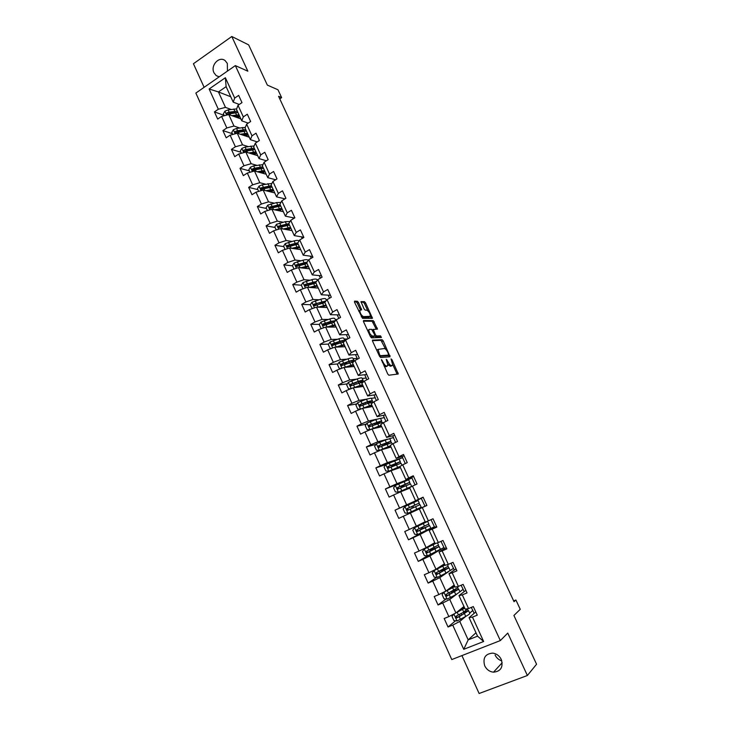<?xml version="1.0" encoding="UTF-8"?>
<svg xmlns="http://www.w3.org/2000/svg" width="730" height="730" viewBox="0 0 730 730"><rect width="100%" height="100%" fill="white"/><g stroke="black" fill="none" stroke-linecap="round" stroke-linejoin="round"><path stroke-width="1.09" d="M381.443 359.571L387.74 374.015L388.853 375.229L398.288 373.97L391.928 359.625L391.043 358.904L392.758 365.009L391.444 365.602C390.331 365.456 389.163 364.17 387.931 361.742L386.234 359.288L387.959 365.456L386.608 366.068C385.467 365.922 384.281 364.626 383.04 362.171L381.443 359.571M227.431 71.102L227.331 63.437L225.205 60.69C219.31 55.571 210.185 65.463 213.972 72.781L216.199 75.601L219.21 76.823M484.711 665.806C486.618 669.574 489.538 671.7 493.48 672.184C500.826 671.399 503.417 667.156 501.273 659.455C499.43 655.805 496.61 653.697 492.814 653.122C485.277 653.733 482.576 657.958 484.711 665.806M501.811 660.86C498.782 659.92 496.546 657.976 495.095 655.029M358.521 302.539L357.399 301.28L354.579 301.134L354.588 302.348L362.536 318.344L372.482 318.326L365.575 302.895L364.471 301.645L360.967 301.636L364.069 308.881L365.183 310.131L366.816 310.186C368.951 311.454 370.137 313.498 370.365 316.318L363.43 316.619C361.25 315.36 360.045 313.298 359.808 310.414L361.642 309.839L358.521 302.539L357.362 303.187L356.24 301.928L354.406 301.837M461.926 655.595L479.117 693.5L527.379 675.496L536.568 664.236L513.902 615.472L520.253 609.313L515.909 599.996L514.048 601.721L278.568 96.305L281.634 97.619L277.966 89.763L267.344 85.1L248.638 44.858L231.793 36.5L193.432 63.738L204.126 87.317M527.379 675.496L507.761 633.083L500.333 640.575L235.352 65.6L247.844 71.202L231.793 36.5M372.583 340.061L372.629 341.339L379.527 356.267L380.649 357.499L390.076 356.787L383.25 340.946L382.155 339.733L372.437 340.143M370.438 336.612L363.577 321.784L363.549 320.534L373.285 320.625L377.483 329.12L373.249 329.476L375.402 334.723L376.507 335.946L380.512 335.846L381.434 337.461L371.57 337.853L370.438 336.612M500.333 640.575L451.77 659.564L195.859 93.075L235.352 65.6M224.073 115.331L214.428 111.9L217.686 119.072L221.591 116.426L226.829 127.951L222.905 130.588L226.181 137.806L230.114 135.178L235.388 146.785L231.437 149.385L234.732 156.658L238.692 154.057L243.993 165.737L240.015 168.32L243.336 175.629L247.324 173.065L252.662 184.818L248.656 187.373L251.996 194.737L256.011 192.191L261.395 204.017L257.352 206.554L260.72 213.963L264.762 211.445L270.173 223.353L266.112 225.853L269.489 233.317L273.567 230.826L279.015 242.816L274.927 245.289L278.331 252.799L282.437 250.335L287.921 262.399L283.797 264.853L287.219 272.409L291.361 269.972L296.882 282.127L292.721 284.545L296.179 292.155L300.34 289.746L305.897 301.974L301.718 304.364L305.186 312.029L309.383 309.648L314.986 321.966L310.77 324.33L314.265 332.041L318.49 329.686L324.129 342.087L319.877 344.423L323.399 352.179L327.66 349.862L333.327 362.345L329.057 364.644L332.597 372.464L336.886 370.174L342.598 382.739L338.291 385.011L341.859 392.886L346.175 390.623L351.933 403.27L347.589 405.515L351.176 413.445L355.537 411.209L361.323 423.947L356.952 426.165L360.565 434.14L364.954 431.941L370.785 444.762L366.378 446.952L370.019 454.982L374.435 452.81L380.303 465.722L375.868 467.875L379.536 475.96L383.989 473.825L389.893 486.828L385.422 488.954L389.117 497.094L393.607 494.986L399.556 508.08L395.049 510.17L398.762 518.373L403.288 516.292L409.274 529.478L404.739 531.54L408.481 539.789L413.034 537.755L419.066 551.031L414.494 553.048L418.263 561.37L422.852 559.362L428.93 572.731L424.322 574.72L428.118 583.097L432.744 581.116L438.858 594.585L434.213 596.538L438.036 604.969L442.699 603.035L448.859 616.595L444.178 618.511L448.028 627.006L452.728 625.099L463.732 649.326L483.643 641.497L477.548 636.159L469.08 617.653L475.787 611.959M214.428 111.9L218.325 109.245L209.127 88.996L225.369 77.727L234.695 98.085L238.664 95.384L241.986 102.611L238.007 105.312L243.318 116.9L247.315 114.218L250.655 121.499L246.649 124.164L251.987 135.835L256.02 133.179L259.378 140.507L255.345 143.153L260.72 154.897L264.78 152.269L268.166 159.642L264.096 162.261L269.516 174.078L273.595 171.477L277.008 178.905L272.91 181.496L278.358 193.395L282.474 190.813L285.904 198.286L281.78 200.859L287.264 212.832L291.407 210.286L294.865 217.805L290.713 220.35L296.234 232.405L300.404 229.886L303.881 237.46L299.702 239.969L305.259 252.115L309.465 249.614L312.96 257.243L308.744 259.725L314.347 271.952L318.581 269.479L322.103 277.154L317.86 279.617L323.499 291.918L327.761 289.481L331.31 297.21L327.031 299.638L332.707 312.02L337.005 309.611L340.582 317.395L336.265 319.795L341.978 332.269L346.312 329.887L349.907 337.725L345.564 340.089L351.322 352.645L355.683 350.3L359.297 358.184L354.926 360.529L360.72 373.167L365.109 370.849L368.76 378.788L364.352 381.096L370.183 393.835L374.609 391.545L378.286 399.538L373.842 401.819L379.719 414.631L384.181 412.377L387.876 420.425L383.396 422.679L389.318 435.582L393.808 433.355L397.531 441.467L393.023 443.676L398.981 456.679L403.507 454.48L407.249 462.647L402.714 464.827L408.709 477.922L413.271 475.759L417.04 483.981L412.468 486.125L418.509 499.311L423.099 497.176L426.904 505.461L422.296 507.569L428.373 520.846L433.009 518.756L436.832 527.087L432.187 529.168L438.31 542.536L442.982 540.474L446.833 548.878L442.152 550.922L448.32 564.381L453.02 562.356L456.907 570.814L452.189 572.822L458.394 586.382L463.139 584.392L467.045 592.906L462.291 594.886L468.55 608.537L473.323 606.584L477.265 615.162L472.474 617.106L483.643 641.497M239.54 127.942L233.974 126.034L228.745 114.546L240.882 118.917M248.209 123.133L241.758 120.824L236.493 109.308L238.007 105.312M228.745 114.546L221.591 116.426M233.974 126.034L226.829 127.951M243.318 116.9L241.758 120.824M248.09 146.557L242.533 144.805L237.259 133.234L249.268 137.231M257.243 141.903L250.372 139.649L245.061 128.051L246.649 124.164M237.259 133.234L230.114 135.178M242.533 144.805L235.388 146.785M251.987 135.835L250.372 139.649M256.714 165.29L251.147 163.693L245.837 152.05L257.699 155.672M266.377 160.792L259.041 158.583L253.693 146.912L255.345 143.153M245.837 152.05L238.692 154.057M251.147 163.693L243.993 165.737M260.72 154.897L259.041 158.583M265.391 184.143L259.807 182.71L254.469 170.993L266.195 174.224M275.621 179.772L267.764 177.655L262.389 165.902L264.096 162.261M254.469 170.993L247.324 173.065M259.807 182.71L252.662 184.818M269.516 174.078L267.764 177.655M274.142 203.123L268.53 201.854L263.156 190.055L274.736 192.893M283.906 198.606L284.244 199.326M284.992 198.861L276.542 196.844L271.131 185.018L272.91 181.496M263.156 190.055L256.011 192.191M268.53 201.854L261.395 204.017M278.358 193.395L276.542 196.844M282.957 222.212L277.318 221.117L271.907 209.245L283.331 211.691M292.648 217.659L293.186 218.836M294.491 218.042L285.384 216.162L279.937 204.254L281.78 200.859M271.907 209.245L264.762 211.445M277.318 221.117L270.173 223.353M287.264 212.832L285.384 216.162M291.836 241.42L286.151 240.508L280.712 228.563L291.991 230.607M301.444 236.839L302.193 238.473M303.79 237.25L294.281 235.607L288.797 223.626L278.459 226.145L278.349 227.614L289.463 225.077M280.712 228.563L273.567 230.826M286.151 240.508L279.015 242.816M290.713 220.35L288.797 223.626M296.234 232.405L294.281 235.607M300.796 260.756L295.057 260.035L289.573 248.008L300.696 249.642M310.305 256.157L311.263 258.247M312.613 256.467L303.233 255.19L297.712 243.126L299.702 239.969M289.573 248.008L282.437 250.335M295.057 260.035L287.921 262.399M305.259 252.115L303.233 255.19M309.83 280.21L304.009 279.69L298.488 267.582L309.465 268.804M319.22 275.593L320.397 278.148M321.492 275.821L312.248 274.891L306.7 262.754L308.744 259.725M298.488 267.582L291.361 269.972M304.009 279.69L296.882 282.127M314.347 271.952L312.248 274.891M318.946 299.774L313.024 299.473L307.476 287.282L318.289 288.085M328.19 295.157L329.586 298.187M330.435 295.294L321.328 294.738L315.734 282.51L317.86 279.617M307.476 287.282L300.34 289.746M313.024 299.473L305.897 301.974M323.499 291.918L321.328 294.738M328.162 319.457L322.103 319.393L316.51 307.12L327.168 307.503M335.225 319.539L336.694 319.558M337.224 314.849L338.839 318.362M339.432 314.895L330.471 314.703L324.841 302.402L327.031 299.638M316.51 307.12L309.383 309.648M322.103 319.393L314.986 321.966M332.707 312.02L330.471 314.703M337.479 339.258L331.247 339.441L325.616 327.086L336.11 327.04M344.168 339.058L347.653 338.948M346.321 334.678L348.155 338.674M348.493 334.632L339.669 334.815L334.002 322.423L336.265 319.795M325.616 327.086L318.49 329.686M331.247 339.441L324.129 342.087M341.978 332.269L339.669 334.815M346.923 359.151L340.445 359.625L334.778 347.188L345.117 346.713M353.165 358.695L357.207 358.403L353.183 358.749M355.474 354.634L357.207 358.403M357.609 354.497L348.931 355.063L343.228 342.589L345.564 340.089M334.778 347.188L327.66 349.862M340.445 359.625L333.327 362.345M351.322 352.645L348.931 355.063M356.523 379.144L349.707 379.956L344.003 367.427L354.169 366.515M362.217 378.469L366.195 378.003L362.235 378.514M364.69 374.727L366.195 378.003M366.788 374.499L358.257 375.439L352.508 362.883L354.926 360.529M344.003 367.427L336.886 370.174M349.707 379.956L342.598 382.739M360.72 373.167L358.257 375.439M366.332 399.201L359.032 400.414L353.293 387.803L363.294 386.444M371.333 398.37L375.238 397.722L371.351 398.416M373.97 394.957L375.238 397.722M376.032 394.629L367.646 395.961L361.861 383.323L364.352 381.096M353.293 387.803L346.175 390.623M359.032 400.414L351.933 403.27M370.183 393.835L367.646 395.961M376.488 419.276L368.422 421.018L362.637 408.326L372.473 406.51M380.512 418.409L384.345 417.578L380.522 418.445M383.314 415.324L384.345 417.578M385.33 414.895L377.1 416.629L371.278 403.891L373.842 401.819M362.637 408.326L355.537 411.209M368.422 421.018L361.323 423.947M379.719 414.631L377.1 416.629M387.484 439.186L377.875 441.76L372.054 428.975L381.708 426.703M389.674 438.593L393.516 437.571L389.729 438.611M392.713 435.828L393.516 437.571M394.702 435.299L386.617 437.434L380.759 424.614L383.396 422.679M372.054 428.975L364.954 431.941M377.875 441.76L370.785 444.762M389.318 435.582L386.617 437.434M402.184 456.469L402.741 457.692L387.402 462.647L381.534 449.771L391.015 447.034M404.128 455.849L396.207 458.376L390.295 445.473L393.023 443.676M381.534 449.771L374.435 452.81M387.402 462.647L380.303 465.722M398.981 456.679L396.207 458.376M411.711 477.247L412.03 477.94L396.983 483.671L391.079 470.713L400.378 467.51M413.627 476.526L405.853 479.473L399.912 466.47L402.714 464.827M391.079 470.713L383.989 473.825M396.983 483.671L389.893 486.828M408.709 477.922L405.853 479.473M421.31 498.179L406.637 504.85L400.688 491.801L409.813 488.114M423.181 497.349L415.571 500.707L409.585 487.622L412.468 486.125M400.688 491.801L393.607 494.986M406.637 504.85L399.556 508.08M418.509 499.311L415.571 500.707M425.179 521.704L416.355 526.166L410.36 513.035L425.024 506.264M426.877 505.397L419.33 508.92L425.362 522.096L428.373 520.846M410.36 513.035L403.288 516.292M416.355 526.166L409.274 529.478M422.296 507.569L419.33 508.92M434.779 542.673L426.137 547.637L420.106 534.415L434.432 526.786L434.706 527.389M436.522 526.421L429.14 530.363L435.217 543.631L438.31 542.536M420.106 534.415L413.034 537.755M426.137 547.637L419.066 551.031M432.187 529.168L429.14 530.363M444.433 563.797L435.993 569.263L429.915 555.941L443.931 547.5L444.47 548.659M446.24 547.582L439.022 551.953L445.136 565.321L448.32 564.381M429.915 555.941L422.852 559.362M435.993 569.263L428.93 572.731M442.152 550.922L439.022 551.953M454.17 585.058L445.911 591.035L439.798 577.612L448.74 571.572M449.99 570.723L453.503 568.351L454.288 570.075M456.022 568.889L448.968 573.707L455.128 587.157L458.394 586.382M439.798 577.612L432.744 581.116M445.911 591.035L438.858 594.585M452.189 572.822L448.968 573.707M463.961 606.475L455.912 612.954L449.753 599.449L456.715 594.193M459.909 591.784L463.13 589.347L464.18 591.638M465.868 590.351L458.988 595.607L465.192 609.158L468.55 608.537M449.753 599.449L442.699 603.035M455.912 612.954L448.859 616.595M462.291 594.886L458.988 595.607M475.987 632.746L468.176 639.872L459.772 621.431L465.758 616.412M469.682 613.127L472.83 610.49L474.144 613.355M459.772 621.431L452.728 625.099M477.548 636.159L468.176 639.872L463.732 649.326M472.474 617.106L469.08 617.653M279.754 98.869L281.634 97.619M515.909 599.996L513.664 600.909M230.753 96.761L218.434 91.934L225.479 107.383L231.036 109.445M239.267 104.454L233.208 102.127L226.118 86.642L218.434 91.934L209.127 88.996M357.426 359.187L357.089 358.466M366.871 379.782L366.077 378.058M376.379 400.514L375.12 397.786M385.951 421.392L384.226 417.642M395.596 442.416L393.397 437.626M402.741 457.692L397.686 459.517M405.305 463.587L402.622 457.746M412.03 477.94L402.13 482.411M415.078 484.902L411.912 477.995M421.383 498.325L411.464 502.842L411.711 503.399M424.997 506.209L421.265 498.38M434.432 526.786L431.019 519.65M443.931 547.5L440.975 541.359M453.503 568.351L451.003 563.231M463.13 589.347L461.104 585.25M472.83 610.49L471.27 607.424M225.369 77.727L226.118 86.642M225.479 107.383L218.325 109.245M234.695 98.085L233.208 102.127M468.195 610.627L467.674 609.486M472.702 610.536L469.664 613.081M455.547 620.792L448.028 627.006M446.039 599.002L438.036 604.969M463.002 589.402L459.891 591.747M458.367 589.165L457.801 587.933M436.659 577.366L428.118 583.097M453.376 568.405L450.091 570.632M448.612 567.858L448.001 566.526M435.19 543.576L424.349 549.015L422.488 551.488L424.358 555.612L427.406 555.886L418.263 561.37M443.813 547.555L438.548 550.438M432.635 549.197L432.269 548.394M438.922 546.688L438.265 545.264M424.303 531.404L408.481 539.789M434.313 526.841L424.468 531.321M423.099 528.328L422.542 527.106M429.295 525.673L428.592 524.149M424.878 506.264L398.762 518.373M411.483 502.897L395.049 510.17M415.087 510.781L414.795 510.151M412.368 508.153L413.618 507.56L412.906 506.018L410.397 507.177L414.348 505.297M421.192 507.98L420.9 507.332M419.732 504.786L419.002 503.189M417.825 500.634L417.551 500.023M399.584 483.525L385.422 488.954M404.028 486.572L403.507 485.441M410.187 483.944L409.512 482.457M385.778 464.645L375.868 467.875M394.501 465.704L394.173 465.001M400.706 463.24L400.077 461.871M375.996 444.324L366.378 446.952M391.289 442.681L390.714 441.422M366.332 424.084L356.952 426.165M381.936 422.259L381.416 421.11M356.778 403.927L347.589 405.515M372.656 401.974L372.172 400.925M347.316 383.87L338.291 385.011M363.421 381.827L362.993 380.887M345.345 363.312L343.611 363.458M337.954 363.923L329.057 364.644M347.535 339.012L344.195 339.112M336.293 343.775L333.035 343.903L339.131 341.914C341.667 341.12 343.045 340.974 343.264 341.494L342.981 342.133M328.664 344.076L319.877 344.423M330.471 322.085L329.266 322.87M336.576 319.621L335.262 319.603M326.876 324.348L323.472 324.348M319.457 324.339L310.77 324.33M316.437 304.967L314.338 304.875M310.323 304.72L301.718 304.364M322.158 307.303L321.82 306.573M306.518 285.613L305.396 285.53M301.353 285.211L292.721 284.545M313.207 287.711L312.887 286.999M292.538 265.848L283.797 264.853M283.787 246.603L274.927 245.289M275.091 227.486L266.112 225.853M266.45 208.488L257.352 206.554M257.863 189.618L248.656 187.373M249.332 170.866L240.015 168.32M240.863 152.232L231.437 149.385M232.441 133.727L222.905 130.588M384.016 365.967L385.422 366.688L386.608 366.068M386.608 366.405L385.422 366.688M388.013 364.507L390.267 366.223L391.444 365.602M391.426 365.949L390.267 366.223M397.129 374.244L392.822 364.69M385.641 349.223L380.996 340.353L372.4 340.664M389.09 356.861L388.433 355.236M379.637 354.816L380.421 355.683L388.707 355.09L387.831 352.407C386.617 350.008 385.449 348.721 384.327 348.538L378.04 349.387L379.637 354.816L379.016 355.154M387.63 355.665L379.536 356.286M376.799 350.354L377.921 349.451M363.367 321.182L372.136 321.255L373.285 320.625M376.315 329.285L372.136 321.255M372.382 329.942L373.249 329.476M374.636 336.028L375.348 336.576L379.354 336.475L380.512 335.846M380.23 337.607L379.354 336.475M369.353 329.349L368.832 329.805C369.061 332.743 370.265 334.824 372.446 336.046L374.7 335.992L374.654 334.732L371.606 329.33L369.353 329.349M368.486 329.987L367.628 330.544M370.229 336.165L371.278 336.685L372.446 336.046M373.678 336.548L371.278 336.685M360.456 309.976L357.362 303.187M358.631 311.089L359.425 310.624M361.25 316.756L362.262 317.267L363.43 316.619M369.134 317.139L362.262 317.267M367.738 310.642L364.434 303.525L363.33 302.284L361.003 302.165M371.305 318.472L370.375 316.318M457.035 620.956L453.877 614.012L452.007 616.394L453.923 620.6L457.117 620.965L465.749 616.421C468.651 614.779 470.001 613.757 469.782 613.346L468.614 610.8M454.27 613.802L464.736 608.163M464.125 606.831L463.103 607.168M456.442 612.525L464.563 607.78M464.298 607.196L462.464 607.679M467.656 608.701L463.769 612.087L456.15 616.175L456.451 617.936L459.225 616.713L468.578 610.718L464.782 611.512M463.422 612.278L466.835 611.53L463.477 614.058L457.591 617.306L456.241 616.549M454.699 586.236L443.995 592.158L442.097 594.612L443.995 598.783L447.171 599.12L455.812 594.685L459.927 591.829L458.759 589.283M443.995 592.158L454.836 586.528M454.361 585.487L452.792 586.053M454.498 585.77L452.162 586.509M457.527 586.591L457.975 587.568L446.212 594.357L446.477 596.1L458.732 589.22L452.354 591.181M454.033 592.121L453.503 590.962L456.998 590.023L448.247 595.224L447.125 595.625L446.322 594.731M453.503 590.962L450.912 591.948M444.908 564.828L434.14 570.513L432.26 572.977L434.149 577.12L437.288 577.43L445.948 573.105L450.136 570.449L448.977 567.904M434.14 570.513L445.008 565.047M444.661 564.281L442.143 565.285M444.762 564.5L441.504 565.695M447.472 564.628L448.202 566.224L436.339 572.694L436.567 574.419L448.95 567.858L441.604 570.422M444.196 570.605L443.803 569.738L447.225 568.661L437.799 573.889L436.467 573.059M442.088 569.902L441.531 570.267M443.803 569.738L440.172 570.796M434.423 549.225L434.168 548.659L430.061 550.283L431.211 548.914M424.303 549.079L427.479 555.895L440.418 549.225L439.25 546.679M424.349 549.015L435.774 543.439M435.025 543.23L430.499 545.137M435.089 543.366L429.806 545.529M437.489 542.828L438.493 545.027L426.539 551.177L426.74 552.893L439.241 546.651L432.023 549.434M434.168 548.659L437.516 547.445L428.008 552.4L426.685 551.533M432.543 548.996L431.977 549.334M424.723 528L420.553 529.451L421.785 528.73L421.493 527.608M422.807 523.793L414.631 527.671L412.779 530.153L414.64 534.241L417.743 534.497L430.764 528.137L429.596 525.6L422.497 528.584M414.631 527.671L427.68 521.412L421.183 524.122M422.707 523.583L418.673 525.335L421.146 524.058M427.689 521.421L428.848 523.967L416.803 529.816L416.967 531.504L429.587 525.582M424.604 527.726L418.29 531.066L416.976 530.135M423.053 528.237L422.478 528.538M412.386 508.126L411.583 506.647M412.915 506.027L419.276 503.052L418.107 500.515L404.977 506.474L403.142 508.965L404.986 513.026L408.061 513.254L421.173 507.204L420.005 504.658L415.589 506.684L416.757 509.248M419.276 503.052L407.139 508.591L407.276 510.27L407.878 510.224L415.589 506.684M407.276 510.27L407.97 509.951L407.887 508.253L414.366 505.333M402.987 487.029L402.248 486.189L401.026 486.636L404.785 484.364M409.749 482.265L408.608 479.765L395.386 485.423L393.561 487.914L395.404 491.956L398.452 492.157L411.647 486.399L405.415 489.611M398.452 492.157L409.941 487.184L405.46 489.693M402.933 485.733L409.758 482.284L397.54 487.521L397.649 489.182L410.488 483.88L411.638 486.39M402.96 485.788L403.562 485.55M397.649 489.182L398.352 488.899L398.306 487.22L404.931 484.683M393.607 465.311L400.314 461.652L399.164 459.152L385.869 464.508L384.053 467.017L385.878 471.023L388.917 471.197L399.994 466.424M388.917 471.197L399.967 466.607M400.077 466.835L395.569 469.162M400.14 466.981L396.28 468.925M400.314 461.652L388.004 466.589L388.086 468.231L401.035 463.24L401.965 465.265M393.662 465.411L394.273 465.211M393.415 466.16L391.718 466.233L395.56 464.18L395.286 463.577M388.086 468.231L388.807 467.994L388.78 466.324L398.607 462.437L395.56 464.18M390.906 441.112L389.793 438.675L385.139 440.08L376.415 443.74L374.618 446.258L376.424 450.237L379.436 450.383L390.45 445.793M379.436 450.383L390.55 446.021M390.705 446.358L387.949 447.919M390.805 446.577L388.67 447.718M384.345 445.026L390.924 441.166L378.532 445.802L378.587 447.435L391.645 442.736L392.302 444.15M382.52 445.993L386.252 443.813L385.851 442.937M378.587 447.435L379.326 447.225L379.326 445.583L389.227 441.942L386.252 443.813M381.58 420.745L380.476 418.336L375.758 419.549L367.017 423.117L365.237 425.636L367.035 429.596L370.019 429.714L381.06 425.271M370.019 429.714L370.639 429.568M371.05 429.395L381.197 425.572M381.398 426.028L379.481 427.223M381.534 426.311L380.23 427.05M376.671 423.993L381.607 420.809L369.124 425.152L369.161 426.767L382.319 422.369L382.693 423.19M375.165 424.577L377.009 423.573L376.479 422.424M369.161 426.767L369.909 426.594L369.937 424.97L379.91 421.584L377.009 423.573M361.359 408.837L371.734 404.885M363.449 408.17L371.899 405.26M372.154 405.825L370.712 406.829M372.327 406.181L371.497 406.683M360.529 409.174L357.7 409.083L355.921 405.159L357.691 402.632L366.442 399.164L371.223 398.133L372.309 400.514M369.645 402.723L372.346 400.587L367.573 401.637L359.78 404.648L359.799 406.245L360.565 406.108L360.611 404.502L366.688 402.23L370.657 401.354L368.276 403.206L373.158 402.367M359.799 406.245L368.285 403.206L369.426 405.679M353.585 387.767L362.463 384.637M354.807 387.603L362.664 385.075M362.974 385.759L361.825 386.644M363.175 386.188L362.646 386.526M350.838 388.78L348.438 388.716L346.668 384.82L348.42 382.283L357.18 378.916C360.219 377.866 361.834 377.583 362.034 378.067L363.111 380.412M354.342 383.086L354.013 383.588M361.487 382.146L363.148 380.503C362.956 380.029 361.341 380.321 358.311 381.37L350.5 384.281L350.5 385.86L363.531 381.836M350.5 385.86L351.276 385.759L351.34 384.172L357.435 381.991L361.469 381.27L360.273 382.502M344.715 367.363L353.265 364.526M346.047 367.245L353.493 365.036M353.858 365.821L352.909 366.624M341.175 368.522L339.24 368.486L337.47 364.617L339.176 362.135L347.991 358.795C351.039 357.8 352.672 357.572 352.9 358.129L353.959 360.447M346.567 362.454L345.016 363.868M352.918 361.916L354.013 360.556C353.785 360.009 352.152 360.237 349.104 361.24L341.284 364.051L341.266 365.611L353.603 361.815M348.073 366.551L347.243 367.135M341.266 365.611L342.051 365.548L342.142 363.978L348.256 361.888C350.783 361.049 352.143 360.857 352.334 361.313L351.723 362.199M335.846 347.142L344.122 344.551M337.242 347.079L344.387 345.126M344.797 346.02L344.003 346.759M331.539 348.402L330.097 348.392L328.345 344.542L330.079 341.996L338.857 338.811C341.914 337.862 343.575 337.698 343.83 338.328L344.879 340.609M338.829 342.005L336.065 344.259M344.943 340.755L344.934 340.737C344.679 340.116 343.018 340.29 339.961 341.238L332.132 343.949L332.095 345.5L343.803 341.978M338.957 346.96L338.255 346.75M340.39 346.047L338.893 346.996M332.095 345.5L332.88 345.473L332.999 343.921L332.132 343.949M326.985 327.077L335.043 324.704M328.418 327.077L335.335 325.352M335.791 326.346L335.116 327.049M321.93 328.427L321.017 328.427L319.275 324.604L320.99 322.049L329.787 318.964C332.853 318.061 334.532 317.961 334.824 318.654L335.663 320.497M330.818 321.857L327.505 324.156M335.499 320.68L330.882 321.373L323.034 323.992L322.988 325.525L323.737 325.516L334.148 322.249L334.194 321.684M332.898 327.058L332.442 325.835M330.234 326.511L330.927 326.52M332.36 325.89L330.544 327.067M323.782 325.516L323.919 323.992L330.06 322.076C332.615 321.319 334.012 321.227 334.249 321.793M319.603 307.23L326.346 305.697M326.857 306.801L326.264 307.467M318.143 307.175L326.018 304.985M312.303 308.617L310.268 304.802L311.975 302.238L320.771 299.245C323.846 298.387 325.553 298.342 325.872 299.108L326.447 300.368M322.514 302.001L319.548 304.036M325.981 300.961L314 304.164L313.937 305.688L314.694 305.678L324.923 302.594M323.91 307.385L323.472 306.427L324.184 305.925M321.145 306.773L322.113 307.211M323.472 306.427L322.131 307.321M314.703 305.678L315.488 303.99L321.063 302.366L325.151 302.01M310.807 287.529L317.413 286.178M317.97 287.392L317.45 288.031M309.328 287.419L317.057 285.403M302.996 288.825L301.317 285.129L303.014 282.556L311.82 279.663C314.904 278.851 316.628 278.86 316.984 279.7L317.295 280.384M314.064 282.364L311.756 284.052M316.528 281.424L305.03 284.463L304.948 285.968L305.715 285.977L315.971 283.021M314.977 287.839L314.63 287.091L315.752 286.251M312.988 286.917L312.303 287.638M314.63 287.091L313.69 287.748M305.697 285.977L305.934 284.536L315.844 282.364M302.047 267.974L308.544 266.788M309.146 268.102L308.68 268.713M300.541 267.81L308.16 265.939M294.017 269.078L292.429 265.592L294.108 263.01L302.923 260.199C306.016 259.433 307.759 259.506 308.151 260.409L308.206 260.528M305.541 262.909L303.844 264.278M307.184 262.024L296.115 264.899L296.024 266.395L296.8 266.395L307.075 263.585M306.098 268.43L305.852 267.883L307.239 266.76M305.103 267.162L303.808 268.175M302.895 268.065L303.57 267.572M305.852 267.883L305.231 268.33M296.763 266.413L297.037 264.999L306.792 262.955M293.323 248.556L299.729 247.525M300.377 248.939L299.966 249.532M291.799 248.337L299.309 246.612M285.092 249.468L283.596 246.174L285.266 243.592L294.08 240.873C296.699 240.252 298.378 240.252 299.136 240.873M297 243.619L295.823 244.705L298.241 244.267M297.293 249.14L298.698 247.443M297.073 247.643L295.44 248.866M294.573 248.738L295.586 247.99M297.95 242.752L287.255 245.453L287.155 246.941L287.939 246.95L295.832 244.705L296.909 247.05M287.885 246.968L288.779 245.408L297.986 243.71M284.636 229.275L290.978 228.39M291.662 229.895L291.297 230.479M283.094 228.992L290.522 227.404M276.232 229.977L274.818 226.884L276.478 224.302L285.302 221.664L290.011 221.546M288.459 224.484L287.656 225.342M288.532 229.977L290.157 228.271M287.118 229.722L288.934 228.335M286.26 229.567L287.547 228.581M279.061 227.66L280.001 226.136L289.244 224.594M275.995 210.121L282.273 209.373M283.012 210.979L282.674 211.545M274.434 209.784L281.798 208.333M267.426 210.623L266.103 207.731L267.746 205.13L276.588 202.584L280.931 202.42M279.937 205.486L279.389 206.161M280.074 204.555L269.717 206.964L269.598 208.415L280.74 206.015M279.918 210.961L281.634 209.245M280.721 209.227L278.823 210.724M277.957 210.541L279.143 209.428M270.31 208.47L271.268 206.992L280.548 205.605M267.399 191.096L273.631 190.475M274.407 192.182L274.106 192.738M265.82 190.713L273.12 189.371M258.675 191.397L257.444 188.696L259.077 186.086L262.252 184.79L271.925 183.449M271.451 186.615L271.076 187.154M271.405 185.621L261.039 187.902L260.902 189.344L272.071 187.072M271.524 192.109L273.13 190.357M272.454 190.293L270.538 191.862M269.662 191.652L270.474 190.466M261.614 189.398L262.599 187.975L271.916 186.743M271.231 190.357L270.648 190.849M258.849 172.198L265.045 171.705M265.866 173.512L265.592 174.059M257.252 171.76L264.506 170.546M249.988 172.289L248.839 169.78L250.463 167.17L253.629 165.883L262.982 164.624M262.8 166.814L254.679 168.174L252.407 168.968L252.27 170.4L263.466 168.256M263.156 173.384L264.671 171.596M264.178 171.513L262.28 173.147M261.386 172.9L262.152 172.262L261.86 171.623M252.972 170.455L253.985 169.077L263.338 167.991M263.001 171.495L262.152 172.262M250.353 153.428L256.504 153.063M257.371 154.952L257.124 155.49M248.729 152.935L255.947 151.831M241.347 153.309L240.298 150.991L241.904 148.373L245.07 147.095L254.131 145.927M254.25 148.126L246.11 149.376L243.838 150.152L243.692 151.575L254.907 149.559M254.825 154.796L256.239 152.962M255.901 152.88L254.04 154.55M253.137 154.276L253.712 153.793L253.31 152.898M243.838 150.152L254.816 149.367M254.752 152.78L253.712 153.793M241.904 134.785L248.027 134.53M248.939 136.519L248.711 137.048M240.261 134.238L247.443 133.243M232.77 134.457L231.802 132.322L233.399 129.703L236.556 128.434L245.353 127.358M245.754 129.557L237.588 130.697L235.325 131.464L235.17 132.869L246.412 130.989M246.53 136.318L247.853 134.457M247.643 134.393L245.837 136.09M244.924 135.789L244.805 134.302M235.325 131.464L246.348 130.862M246.503 134.22L245.326 135.433M233.5 116.252L239.604 116.116M240.553 118.196L240.352 118.725M231.839 115.659L238.993 114.765M224.256 115.723L223.362 113.77L224.95 111.142L228.098 109.892L236.648 108.898M234.795 116.052L234.266 116.535M237.314 111.115L229.129 112.146L226.866 112.885L226.701 114.291L237.962 112.529M238.272 117.977L239.504 116.07M239.404 116.033L237.661 117.758M236.739 117.421L236.356 115.814M226.866 112.885L237.934 112.466M238.281 115.778L236.995 117.201M382.41 362.5L383.04 362.171M386.207 366.615L387.393 365.995M386.526 360.346L387.128 360.027M387.32 362.071L387.931 361.742M391.043 366.141L392.211 365.529M391.326 359.945L391.928 359.625M396.883 373.431L398.051 372.82M381.607 360.757L382.228 360.428M380.996 340.353L382.155 339.733M382.091 341.567L383.25 340.946M388.844 356.13L390.012 355.51M379.49 356.176L380.421 355.683M387.539 355.711L388.707 355.09M378.167 353.32L378.788 352.982M373.231 322.487L374.38 321.857M376.105 328.673L377.255 328.044M372.337 329.905L373.285 329.394M372.875 330.882L373.477 330.562M374.782 335.052L375.402 334.723M375.348 336.576L376.507 335.946M373.523 336.63L374.7 335.992M360.255 309.429L361.414 308.781M368.705 317.377L369.864 316.747M363.33 302.284L364.471 301.645M364.434 303.525L365.575 302.895M371.105 317.906L372.254 317.276M356.24 301.928L357.399 301.28M464.535 613.766L465.749 616.421M463.933 613.802L463.276 612.361M461.807 614.989L461.141 613.538M459.827 610.663L459.544 610.034M461.962 609.477L461.497 608.455M462.555 609.44L463.769 612.087M459.225 616.713L460.447 619.378M457.245 612.37L458.458 615.025M457.591 617.306L456.916 617.863M443.95 592.212L447.088 599.12M454.607 592.048L455.812 594.685M451.888 593.271L451.231 591.829M449.926 588.973L449.634 588.334M452.071 587.832L451.642 586.893M452.646 587.75L453.85 590.387M449.279 594.904L450.492 597.551M447.317 590.588L448.521 593.235M447.663 595.525L446.97 596.036M442.07 569.865L441.604 570.066M434.095 570.577L437.215 577.421M444.752 570.486L445.948 573.105M442.042 571.709L441.559 570.641M440.099 567.447L439.798 566.799M442.252 566.343L441.887 565.54M442.8 566.215L443.995 568.834M439.405 573.242L440.601 575.87M437.452 568.962L438.648 571.581M437.799 573.889L437.097 574.355M432.525 548.969L431.174 549.571M434.961 549.07L436.148 551.67M432.269 550.301L431.95 549.599M430.335 546.058L430.043 545.429M432.498 544.991L432.26 544.489M433.027 544.836L434.213 547.427M429.596 551.734L430.791 554.344M427.652 547.482L428.848 550.082M428.008 552.4L427.287 552.829M423.053 528.219L421.703 528.83M414.585 527.735L417.66 534.488M425.243 527.799L426.42 530.381M423.318 523.592L424.495 526.175M419.859 530.372L421.037 532.973M417.925 526.148L419.111 528.739M418.29 531.066L417.551 531.449M404.931 506.538L407.988 513.245M413.673 502.505L414.85 505.06M410.178 509.166L411.355 511.739M408.271 504.959L409.439 507.533M407.887 508.253L407.139 508.591M395.341 485.486L398.379 492.148M405.999 485.705L407.167 488.251M404.101 481.554L405.26 484.099M400.578 488.096L401.737 490.651M398.671 483.926L399.839 486.481M398.306 487.22L397.54 487.521M403.571 485.569L402.248 486.189M385.823 464.572L388.834 471.197M396.472 464.864L397.631 467.401M397.421 468.24L397.166 467.702M395.277 469.271L394.985 468.633M393.434 465.247L393.096 464.499M394.592 460.749L395.742 463.267M391.034 467.173L392.192 469.709M389.145 463.03L390.304 465.567M388.78 466.324L388.004 466.589M394.282 465.238L392.968 465.868M376.37 443.803L379.363 450.383M387.019 444.178L388.159 446.687M388.095 447.846L387.721 447.025M385.805 448.539L385.522 447.919M384.153 444.908L383.651 443.822M385.139 440.08L386.289 442.59M381.553 446.386L382.702 448.913M379.682 442.28L380.832 444.798M379.326 445.583L378.532 445.802M366.971 423.181L369.946 429.714M377.62 423.619L378.76 426.119M378.751 427.397L378.341 426.493M376.406 427.953L376.132 427.351M374.91 424.668L374.271 423.281M375.758 419.549L376.899 422.04M372.145 425.745L373.285 428.255M370.283 421.666L371.424 424.166M369.937 424.97L369.124 425.152M357.645 402.695L360.584 409.156M369.462 407.066L369.015 406.09M367.071 407.504L366.807 406.92M365.575 404.219L364.954 402.878M367.783 403.389L367.172 402.057M366.442 399.164L367.573 401.637M362.792 405.25L363.932 407.732M360.939 401.19L362.08 403.672M360.611 404.502L359.78 404.648M348.374 382.347L351.23 388.615M359.023 382.931L360.145 385.385M360.228 386.863L359.753 385.832M357.8 387.192L357.536 386.626M356.295 383.898L355.702 382.602M358.512 383.104L357.928 381.827M357.18 378.916L358.311 381.37M353.502 384.883L354.634 387.356M351.668 380.85L352.791 383.323M351.34 384.172L350.5 384.281M339.176 362.135L341.95 368.221M349.816 362.783L350.929 365.228M351.057 366.788L350.564 365.712M348.584 367.017L348.338 366.46M347.079 363.713L346.522 362.481M349.305 362.956L348.739 361.724M347.991 358.795L349.104 361.24M344.286 364.662L345.399 367.117M342.461 360.656L343.575 363.111M342.142 363.978L341.284 364.051M330.033 342.06L332.716 347.964M340.664 342.772L341.777 345.208M341.941 346.859L341.421 345.719M337.926 343.666L337.543 342.826M340.153 342.936L339.614 341.759M338.857 338.811L339.961 341.238M335.125 344.569L336.238 347.005M333.309 340.591L334.422 343.027M320.954 322.113L323.554 327.834M331.584 322.897L332.688 325.315M328.829 323.746L328.628 323.29M331.064 323.062L330.59 322.012M329.787 318.964L330.882 321.373M326.018 324.613L327.122 327.031M324.22 320.662L325.325 323.08M323.919 323.992L323.034 323.992M330.982 326.629L330.197 327.067M311.929 302.302L314.457 307.85M322.56 303.16L323.655 305.551M322.04 303.306L321.711 302.576M320.771 299.245L321.866 301.645M316.984 304.784L318.07 307.175M315.187 300.86L316.291 303.269M314.895 304.2L314 304.164M302.968 282.629L305.414 287.994M313.59 283.541L314.676 285.923M311.82 279.663L312.905 282.035M307.996 285.092L309.046 287.401M306.226 281.196L307.312 283.587M305.934 284.536L305.03 284.463M294.062 263.074L296.435 268.266M304.684 264.059L305.77 266.423M302.923 260.199L303.999 262.563M299.081 265.537L300.094 267.755M297.311 261.659L298.397 264.032M297.037 264.999L296.115 264.899M285.22 243.656L287.51 248.674M294.08 240.873L295.157 243.218M290.212 246.101L291.197 248.246M288.459 242.251L289.536 244.614M288.186 245.599L287.255 245.453M276.433 224.365L278.65 229.211M287.045 225.47L288.113 227.806M285.302 221.664L286.37 224M281.415 226.793L282.355 228.855M279.672 222.969L280.74 225.314M279.407 226.318L278.459 226.145M267.709 205.194L269.845 209.884M278.312 206.371L279.371 208.689M276.588 202.584L277.646 204.902M272.664 207.612L273.567 209.601M270.93 203.816L271.998 206.143M270.675 207.165L269.717 206.964M259.041 186.15L261.094 190.676M269.635 187.391L270.693 189.69M267.919 183.632L268.969 185.931M263.977 188.559L264.844 190.475M262.252 184.79L263.311 187.099M262.006 188.139L261.039 187.902M250.417 167.234L252.407 171.587M261.021 168.53L262.061 170.82M259.314 164.797L260.354 167.088M255.345 169.625L256.175 171.468M253.629 165.883L254.679 168.174M253.392 169.241L252.407 168.968M241.858 148.436L243.774 152.634M252.452 149.796L253.493 152.068M250.755 146.082L251.795 148.354M246.767 150.818L247.57 152.579M245.07 147.095L246.11 149.376M233.363 129.767L235.197 133.8M243.948 131.181L244.979 133.435M242.26 127.495L243.291 129.748M238.245 132.13L239.011 133.818M236.556 128.434L237.588 130.697M224.913 111.206L226.674 115.085M235.489 112.685L236.52 114.929M233.819 109.016L234.841 111.261M229.777 113.57L230.516 115.185M228.098 109.892L229.129 112.146M219.091 76.814L216.199 75.601M502.194 662.731L493.48 672.184M376.863 350.017L378.04 349.387M367.655 330.444L368.832 329.805M358.64 311.062L359.808 310.414M459.371 614.523L460.028 615.974M457.08 617.416L456.451 617.936M449.434 592.742L450.109 594.229M447.125 595.625L446.477 596.1M439.624 571.252L440.254 572.63M438.1 567.904L438.31 568.36M437.224 573.99L436.567 574.419M432.507 548.923L431.248 549.471M430.061 550.283L430.472 551.186M428.291 546.405L428.537 546.943M427.406 552.491L426.74 552.893M423.026 528.173L421.785 528.73M417.651 531.148L416.967 531.504M400.788 486.125L401.026 486.636M393.16 469.399L393.397 469.919M391.271 465.275L391.718 466.233M381.827 444.561L382.465 445.966M372.437 423.984L373.076 425.38M363.12 403.553L363.732 404.894M353.986 383.542L354.452 384.546M344.989 363.823L345.226 364.334M323.719 325.525L322.988 325.525M314.63 305.715L313.937 305.688M305.596 286.023L304.948 285.968M296.626 266.459L296.024 266.395M287.72 247.023L287.155 246.941M278.869 227.714L278.349 227.614M270.082 208.525L269.598 208.415M261.358 189.462L260.902 189.344"/></g></svg>
